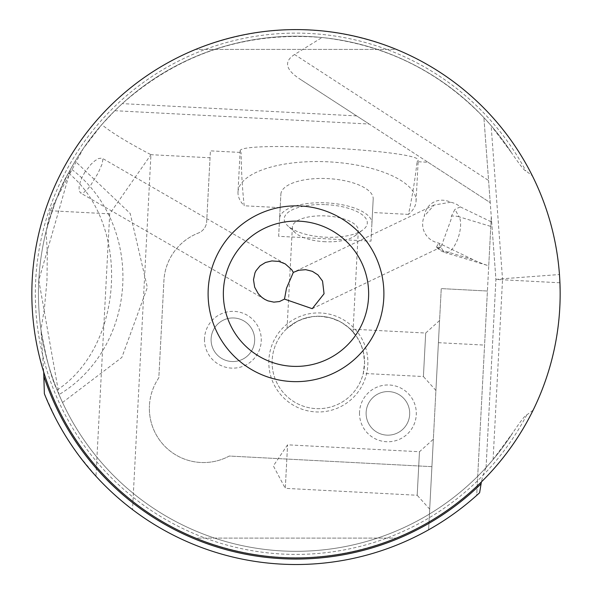 <?xml version="1.0" encoding="UTF-8"?>
<svg xmlns="http://www.w3.org/2000/svg" width="592" height="592" viewBox="0 0 592 592"><rect width="100%" height="100%" fill="white"/><g stroke="black" fill="none" stroke-linecap="round" stroke-linejoin="round"><path stroke-width="0.44" stroke-dasharray="2.96 2.22" d="M57.121 390.047C124.379 345.513 130.736 224.346 68.494 173.027L70.848 168.705L38.798 280.275L59.008 394.59L57.121 390.047C51.534 378.865 46.139 358.693 40.944 329.529L43.712 372.05M486.062 467.569L493.092 459.547L512.894 432.656A257.55 257.55 0 0 1 128.064 489.029A257.55 257.55 0 0 1 126.207 100.1A257.55 257.55 0 0 1 511.555 152.795L491.123 125.645L483.901 117.616C439.545 71.484 385.584 44.792 322.004 37.518C246.08 31.309 179.502 53.339 122.27 103.622L114.826 110.704L101.757 124.631C111.459 132.578 127.85 142.591 150.93 154.682L132.534 509.601A270.759 270.759 0 0 0 476.701 495.393L491.293 217.005L495.918 279.424L486.062 467.569A257.55 257.55 0 0 1 41.174 331.113A257.55 257.55 0 0 0 486.062 467.569L482.88 475.443L481.429 481.888M68.494 173.027C61.768 183.564 54.294 203.063 46.08 231.524L46.472 229.97A257.55 257.55 0 0 1 83.206 148.666A257.55 257.55 0 0 0 46.472 229.97L50.15 210.73L83.206 148.666L101.757 124.631M62.53 402.501L121.856 357.435L147.356 287.438L130.203 213.49L75.177 161.209L70.848 168.705A132.075 119.702 -87 0 1 59.008 394.59L62.53 402.508M46.08 231.524L47.323 252.185L46.968 280.704L44.341 309.105L40.944 329.529M50.15 210.73L109.705 213.853L150.93 154.682M109.705 213.853L95.956 476.22L78.218 454.634L66.422 437.31L56.011 419.121L44.37 393.724M486.054 467.665L495.918 279.424A1.317 1.317 0 0 0 495.918 279.261L483.901 117.616L488.578 180.479L294.587 54.501L322.004 37.518M479.616 492.744L478.736 493.558M95.956 476.22C102.749 484.36 114.937 495.489 132.534 509.601M85.004 171.939L82.022 177.348L80.061 182.44L79.084 187.02L79.195 190.794L80.556 193.007L83.42 192.755L87.683 189.055L90.828 185.052L98.02 173.227L102.076 164.125L102.853 159.781L101.972 158.094L98.361 158.582L94.661 160.972L90.85 164.458L85.004 171.939M114.826 110.704L369.164 124.031L428.031 162.26L417.079 161.69A228.172 89.155 -87 0 1 408.45 214.385A89.155 34.832 -177 0 0 416.065 201.31A89.155 34.832 -177 0 0 328.856 161.86A89.155 34.832 -177 0 0 238.006 191.978L240.145 151.16L241.136 152.47L210.397 150.856L210.034 157.783L151.13 154.69M240.145 151.16C236.393 140.452 423.058 150.235 418.204 160.491L417.079 161.69M238.006 191.978A89.155 34.832 -177 0 0 244.207 205.779A228.172 89.155 -87 0 1 241.136 152.47M408.45 214.385L372.494 212.506L373.197 199.067L371.924 223.347A46.228 18.063 -177 0 0 326.71 202.893A46.228 18.063 -177 0 0 279.594 218.507L280.867 194.228L280.164 207.666L244.207 205.779M280.867 194.228A46.228 18.063 3 0 1 327.975 178.606A46.228 18.063 3 0 1 373.197 199.067M279.594 218.507L278.662 236.319L370.992 241.159L372.494 212.506M280.164 207.666L278.662 236.319M428.031 162.26L490.228 202.649L491.293 217.005L491.042 221.748L460.265 206.874A22.415 20.476 154.4 0 0 450.66 202.235A23.258 19.81 60.3 0 0 424.227 216.272A22.415 20.476 154.4 0 0 424.486 232.323A22.415 20.476 154.4 0 0 438.746 243.068L473.141 259.688A48.581 19.81 16.8 0 0 488.733 265.801L487.416 291.02L441.247 288.6L431.916 466.659L229.259 456.04A54.153 54.153 0 0 1 149.436 405.564A54.153 54.153 0 0 0 229.259 456.04L431.916 466.659L428.608 529.825L441.247 288.6L487.416 291.02L476.701 495.393M158.826 377.814A54.153 54.153 0 0 0 149.436 405.564A54.153 54.153 0 0 1 158.826 377.814L163.917 280.682A54.153 54.153 0 0 1 198.313 233.063A54.153 54.153 0 0 0 163.917 280.682L158.826 377.814M210.034 157.783L206.697 221.452A13.209 13.209 0 0 1 198.313 233.063A13.209 13.209 0 0 0 206.697 221.452L210.397 150.856M359.507 413.371A28.394 28.394 0 0 1 387.908 384.97A28.394 28.394 0 0 1 416.302 413.371A28.394 28.394 0 0 1 387.908 441.765A28.394 28.394 0 0 1 359.507 413.371M204.484 339.749A28.394 28.394 0 0 1 232.878 311.355A28.394 28.394 0 0 1 261.279 339.749A28.394 28.394 0 0 1 232.878 368.15A28.394 28.394 0 0 1 204.484 339.749M268.812 362.452A49.528 49.528 0 0 1 318.348 312.924A49.528 49.528 0 0 1 367.876 362.452A49.528 49.528 0 0 1 318.348 411.98A49.528 49.528 0 0 1 268.812 362.452M450.66 202.235L434.114 205.024L424.227 216.272M436.533 246.945L438.635 243.127L442.86 250.52A19.81 16.879 -29.7 0 1 436.533 246.945L436.711 247.397L440.988 247.123L451 219.639L451.415 216.147L454.915 209.427L459.14 216.827L490.798 226.41L491.042 221.748M460.265 206.874L454.915 209.427M473.141 259.688L442.86 250.52A19.81 8.081 -73.2 0 0 445.258 252.636A19.81 8.081 -73.2 0 0 456.151 242.683A19.81 8.081 -73.2 0 0 458.733 236.016A19.81 8.081 -73.2 0 0 459.14 216.827A19.81 16.879 -29.7 0 0 451.415 216.147M490.798 226.41L488.733 265.801L445.258 252.636M429.688 509.142L433.351 439.234L429.688 509.142L417.19 495.26L419.476 451.733L433.351 439.234M435.912 390.431L439.575 320.531L435.912 390.431L423.413 376.556L425.692 333.03L423.413 376.556L363.259 373.404L364.568 362.452L364.132 356.088L362.704 349.435L360.313 343.071L356.909 336.959L350.331 329.078L425.692 333.03L439.575 320.531M419.476 451.733L417.19 495.26L285.292 488.348L287.579 444.821L285.292 488.348L273.356 465.904L287.579 444.821L419.476 451.733M350.331 329.078L357.205 337.418L361.061 344.781L363.333 351.803L364.568 362.452A46.228 46.228 0 0 0 318.348 316.224A46.228 46.228 0 0 0 272.12 362.452A46.228 46.228 0 0 0 318.348 408.68A46.228 46.228 0 0 0 364.568 362.452A46.228 46.228 0 0 0 318.348 316.224A46.228 46.228 0 0 0 272.12 362.452A46.228 46.228 0 0 0 318.348 408.68A46.228 46.228 0 0 0 364.568 362.452L363.259 373.404M321.441 316.328L313.22 316.505L305.916 317.926L297.117 321.382L287.068 328.412L294.764 322.692L302.216 319.125L312.561 316.587L320.087 316.254L330.617 317.882L339.919 321.567L347.363 326.466L353.01 331.868L348.925 327.783L341.584 322.492L333.977 318.947L326.525 316.957L321.441 316.328M325.348 241.736A33.019 12.898 3 0 1 295.208 232.723A33.019 12.898 3 0 1 292.374 227.091A33.019 12.898 3 0 1 325.348 215.902A33.019 12.898 3 0 1 358.323 230.547A33.019 12.898 3 0 1 354.919 235.853A33.019 12.898 3 0 1 325.348 241.736M325.763 204.654A41.603 16.258 3 0 1 363.022 229.792A41.603 16.258 3 0 1 325.763 237.207A41.603 16.258 3 0 1 287.779 225.848A41.603 16.258 3 0 1 325.763 204.654M371.924 223.347L370.992 241.159M294.587 54.501C283.783 61.398 285.44 69.501 299.559 78.832L490.228 202.649L488.578 180.479M533.111 410.189L526.776 414.911C525.711 414.585 521.078 420.498 512.894 432.656A257.55 257.55 0 0 1 128.064 489.029A257.55 257.55 0 0 1 126.207 100.1A257.55 257.55 0 0 1 511.555 152.795C520.013 165.146 524.786 171.177 525.874 170.896L532.326 175.743A264.158 264.158 0 0 0 31.842 293.758A264.158 264.158 0 0 0 533.111 410.189C550.982 373.434 559.995 334.621 560.158 293.758L559.455 274.533C556.828 239.841 547.785 206.911 532.326 175.743M396.374 49.41C329.455 23.162 262.545 23.162 195.626 49.41C262.545 23.162 329.455 23.162 396.374 49.41L195.626 49.41L396.374 49.41M195.626 538.098C262.545 564.354 329.455 564.354 396.374 538.098C329.455 564.354 262.545 564.354 195.626 538.098L396.374 538.098L195.626 538.098M369.164 124.031L299.559 78.832M366.115 413.371A21.793 21.793 0 0 0 387.908 435.164A21.793 21.793 0 0 0 409.701 413.371A21.793 21.793 0 0 0 387.908 391.578A21.793 21.793 0 0 0 366.115 413.371A21.793 21.793 0 0 0 387.908 435.164A21.793 21.793 0 0 0 409.701 413.371A21.793 21.793 0 0 0 387.908 391.578A21.793 21.793 0 0 0 366.115 413.371M211.085 339.749A21.793 21.793 0 0 0 232.878 361.542A21.793 21.793 0 0 0 254.671 339.749A21.793 21.793 0 0 0 232.878 317.956A21.793 21.793 0 0 0 211.085 339.749A21.793 21.793 0 0 0 232.878 361.542A21.793 21.793 0 0 0 254.671 339.749A21.793 21.793 0 0 0 232.878 317.956A21.793 21.793 0 0 0 211.085 339.749M438.413 342.679L484.582 345.099M493.092 459.547L502.519 279.772L495.918 279.424L502.504 278.765L491.123 125.645M559.928 282.776L502.519 279.772A7.925 7.925 89.4 0 0 502.504 278.765L559.455 274.533M526.776 414.911A260.65 260.65 0 0 1 131.646 496.059A260.65 260.65 0 0 1 130.151 92.685A260.65 260.65 0 0 1 525.874 170.896M356.643 115.906L122.27 103.622M416.065 201.31L418.204 160.491M434.114 205.024L294.572 271.75M285.226 263.899L101.972 158.094M264.75 299.352L80.556 193.007M440.988 247.123L312.236 308.684M436.711 247.397A19.81 19.81 0 0 0 445.362 252.666M292.374 227.091L287.061 328.412M358.323 230.547L353.01 331.868M354.919 235.853L363.022 229.792M295.208 232.723L287.779 225.848"/><path stroke-width="0.89" d="M44.37 393.724L43.823 376.135A265.29 265.29 0 0 0 481.089 483.812L479.616 492.744A270.759 270.759 0 0 1 44.37 393.724M43.712 372.05L43.823 376.135M481.429 481.888L481.089 483.812M478.736 493.558L476.812 495.297M284.493 299.101L286.484 288.26L293.321 272.394L298.731 270.255L305.768 269.686L312.354 271.328L317.911 274.873L322.544 281.067L324.053 293.758L312.236 308.684L284.493 299.101L279.483 301.543L273.889 302.142L267.887 300.847L264.757 299.352L261.827 297.339L258.282 293.758L254.664 287.201L253.494 279.705L254.967 272.845L256.04 270.685L260.11 265.778L265.512 262.471L271.883 260.924L278.98 261.442L285.226 263.899L291.686 269.656L293.321 272.394M368.646 293.758A72.646 72.646 0 0 0 296 221.112A72.646 72.646 0 0 0 223.354 293.758A72.646 72.646 0 0 0 296 366.404A72.646 72.646 0 0 0 368.646 293.758A72.646 72.646 0 0 0 296 221.112A72.646 72.646 0 0 0 223.354 293.758A72.646 72.646 0 0 0 296 366.404A72.646 72.646 0 0 0 368.646 293.758M31.842 293.758A264.158 264.158 0 0 1 296 29.6A264.158 264.158 0 0 1 560.158 293.758A264.158 264.158 0 0 1 296 557.916A264.158 264.158 0 0 1 31.842 293.758M383.897 293.758A87.897 87.897 0 0 0 296 205.861A87.897 87.897 0 0 0 208.103 293.758A87.897 87.897 0 0 0 296 381.648A87.897 87.897 0 0 0 383.897 293.758"/></g></svg>
